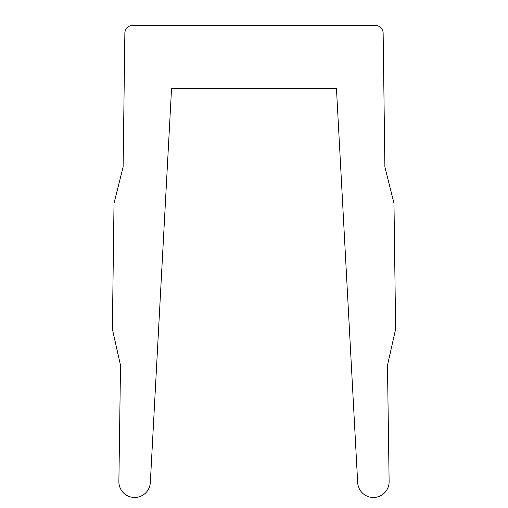 <?xml version="1.0" encoding="UTF-8"?>
<svg xmlns="http://www.w3.org/2000/svg" width="508" height="508" viewBox="0 0 508 508"><rect width="100%" height="100%" fill="white"/><g stroke="black" fill="none" stroke-linecap="round" stroke-linejoin="round"><path stroke-width="0.76" d="M383.14 33.166L384.893 167.037L393.979 203.219L395.624 329.108L387.477 365.303L389.122 481.533A15.735 15.735 0 0 1 373.92 497.478A15.735 15.735 0 0 1 357.676 482.6L336.442 88.348L171.558 88.348L150.324 482.6A15.735 15.735 0 0 1 134.074 497.478A15.735 15.735 0 0 1 118.878 481.533L120.517 365.303L112.376 329.114L114.021 203.219L123.114 167.024L124.86 33.166A7.868 7.868 0 0 1 132.728 25.4L375.272 25.4A7.868 7.868 0 0 1 383.14 33.166"/></g></svg>
